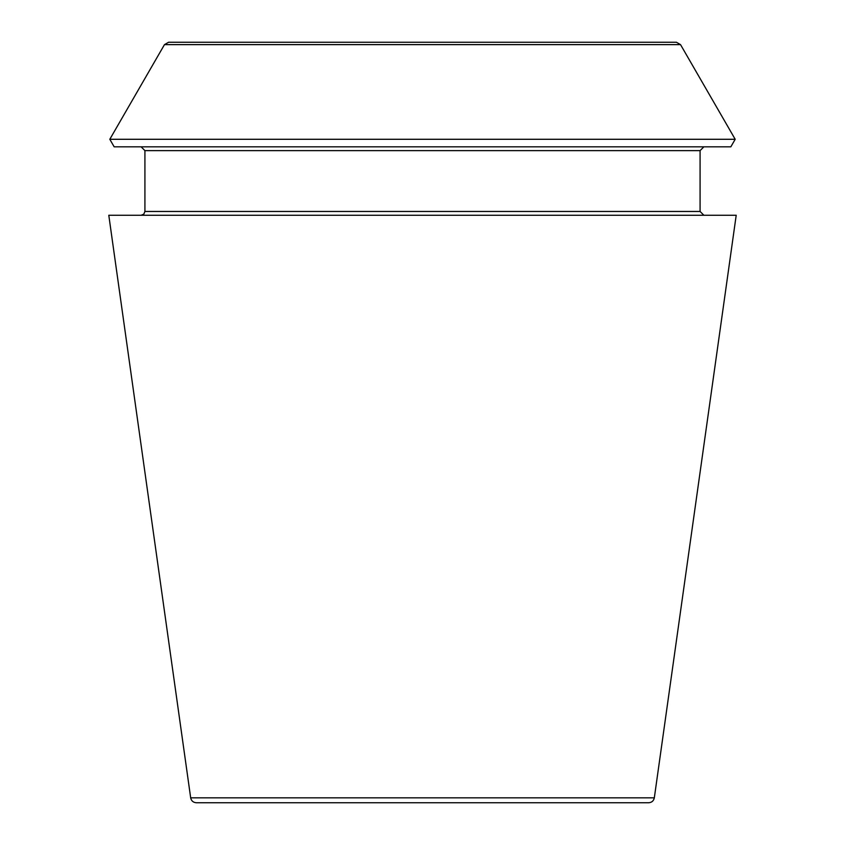 <?xml version="1.0" encoding="UTF-8"?>
<svg xmlns="http://www.w3.org/2000/svg" width="845" height="845" viewBox="0 0 845 845"><rect width="100%" height="100%" fill="white"/><g stroke="black" fill="none" stroke-linecap="round" stroke-linejoin="round"><path stroke-width="1.27" d="M654.326 797.838C653.66 800.88 651.78 802.518 648.685 802.75L196.315 802.75C193.188 802.486 191.308 800.849 190.674 797.838L108.794 215.264L736.206 215.264L654.326 797.838L190.674 797.838M730.84 146.819L114.159 146.819L109.808 139.288L735.192 139.288L730.84 146.819M703.885 215.264L700.082 211.461L700.082 150.621L703.885 146.819M676.412 42.25L168.588 42.25L676.412 42.25L680.531 44.627L735.192 139.288M700.082 150.621L144.917 150.621L141.115 146.819M700.082 211.461L144.917 211.461L144.917 150.621M680.531 44.627L164.469 44.627L109.808 139.288M164.469 44.627L168.588 42.25M144.917 211.461L143.83 214.134L141.115 215.264"/></g></svg>
